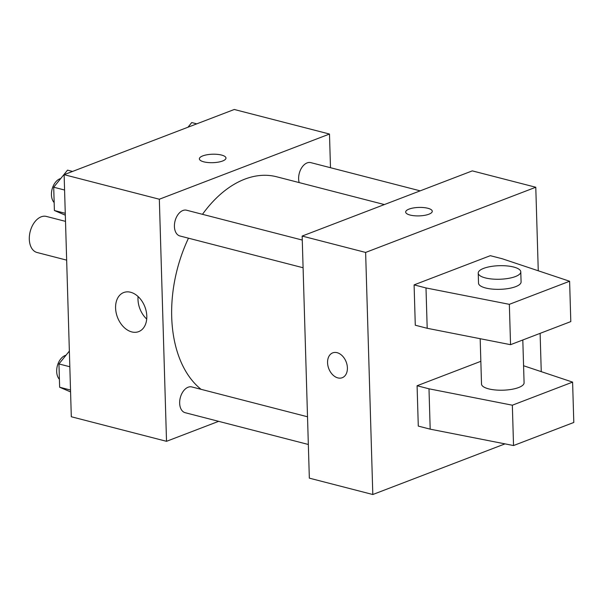 <?xml version="1.0" encoding="UTF-8"?>
<svg xmlns="http://www.w3.org/2000/svg" width="604" height="604" viewBox="0 0 604 604"><rect width="100%" height="100%" fill="white"/><g stroke="black" fill="none" stroke-linecap="round" stroke-linejoin="round"><path stroke-width="0.91" d="M65.511 221.366L46.365 216.428A18.626 11.891 104.5 0 0 30.2 231.498A18.626 11.891 104.5 0 0 37.063 252.502L66.659 260.135M218.648 421.335L166.523 441.313L71.31 416.752L64.122 174.669L234.276 109.483L329.49 134.043L330.486 167.716M384.378 204.567L276.609 176.768A114.533 73.107 104.5 0 0 202.476 214.322M188.478 238.195A114.533 73.107 104.5 0 0 201.094 389.331M166.523 441.313L159.335 199.229L329.49 134.043M302.272 240.06L186.598 210.222A13.303 8.494 104.5 0 0 175.054 220.988A13.303 8.494 104.5 0 0 179.954 235.99L303.095 267.753M420.18 190.849L310.811 162.635A13.303 8.494 104.5 0 0 301.321 168.35A13.303 8.494 104.5 0 0 299.161 182.582M308.334 444.476L185.202 412.713A13.303 8.494 -75.5 0 1 179.781 400.482A13.303 8.494 -75.5 0 1 188.146 387.217A13.303 8.494 -75.5 0 1 191.845 386.945L307.519 416.775M159.335 199.229L64.122 174.669M131.778 331.921A20.929 14.67 69 0 1 116.142 312.713A20.929 14.67 69 0 1 123.699 292.54A20.929 14.67 69 0 1 144.892 306.832A20.929 14.67 69 0 1 138.678 331.626A20.929 14.67 69 0 1 131.778 331.921M199.373 158.844A13.303 4.236 178.3 0 1 202.755 155.9A13.303 4.236 178.3 0 1 217.357 154.36A13.303 4.236 178.3 0 1 225.972 158.052A13.303 4.236 178.3 0 1 212.804 162.68A13.303 4.236 178.3 0 1 199.373 158.844A13.303 4.236 178.3 0 1 202.755 155.892A13.303 4.236 178.3 0 1 217.357 154.367A13.303 4.236 178.3 0 1 225.979 158.059M146.704 319.048A20.929 14.67 69 0 1 138.082 296.541M505.012 443.872L372.811 494.517L309.339 478.149L302.151 236.066L472.305 170.879L535.778 187.248L538.262 270.781M540.119 333.348L541.252 371.649M410.101 215.054A13.303 4.236 178.3 0 1 405.669 212.049A13.303 4.236 178.3 0 1 418.844 207.421A13.303 4.236 178.3 0 1 432.268 211.264A13.303 4.236 178.3 0 1 424.453 215.371A13.303 4.236 178.3 0 1 410.101 215.054M372.811 494.517L365.624 252.434L302.151 236.066M365.624 252.434L535.778 187.248M432.268 211.264A13.303 4.236 -1.7 0 0 418.844 207.436A13.303 4.236 -1.7 0 0 405.669 212.057M347.398 367.851A13.303 9.324 69 0 1 342.242 377.719A13.303 9.324 69 0 1 328.772 368.629A13.303 9.324 69 0 1 332.721 352.864A13.303 9.324 69 0 1 347.398 367.851M332.721 352.864A13.303 9.324 -111 0 0 328.78 368.629A13.303 9.324 -111 0 0 342.242 377.719M480.844 361.313L417.085 385.745L418.285 426.092L430.184 429.157L513.536 445.548L573.8 422.46L572.6 382.113L523.57 365.745M414.095 284.877L415.288 325.224L427.194 328.289L510.546 344.68L570.803 321.592L569.61 281.245L502.211 258.746L490.305 255.681L414.095 284.877L425.994 287.949L509.346 304.333L569.61 281.245M480.172 338.708L481.516 384.053A21.291 6.772 -1.7 0 0 495.303 389.965A21.291 6.772 -1.7 0 0 518.67 387.519A21.291 6.772 -1.7 0 0 524.083 382.793L522.807 339.976M417.085 385.745L428.991 388.81L512.343 405.201L572.6 382.113M478.225 273.099L478.527 283.185A21.291 6.772 -1.7 0 0 492.313 289.097A21.291 6.772 -1.7 0 0 515.673 286.651A21.291 6.772 -1.7 0 0 521.086 281.925L520.784 271.838A21.291 6.772 178.3 0 1 499.704 279.244A21.291 6.772 178.3 0 1 478.225 273.099A21.291 6.772 178.3 0 1 490.72 266.53A21.291 6.772 178.3 0 1 513.687 267.036A21.291 6.772 178.3 0 1 520.784 271.838M509.346 304.333L510.546 344.68M512.343 405.201L513.536 445.548M425.994 287.949L427.194 328.289M428.991 388.81L430.184 429.157M70.57 391.913L59.637 387.232L58.95 363.94L69.362 351.083M70.517 390.041L59.637 387.232M69.822 366.741L58.95 363.94M65.995 355.235A13.303 8.494 104.5 0 0 57.395 365.684A13.303 8.494 104.5 0 0 59.403 379.289M65.33 215.19L54.398 210.517L53.703 187.217L67.535 170.139L72.563 171.438M65.27 213.318L54.398 210.517M64.583 190.026L53.703 187.217M60.755 178.52A13.303 8.494 104.5 0 0 52.155 188.961A13.303 8.494 104.5 0 0 54.156 202.567M187.965 127.225L191.747 122.552L196.776 123.85"/></g></svg>
